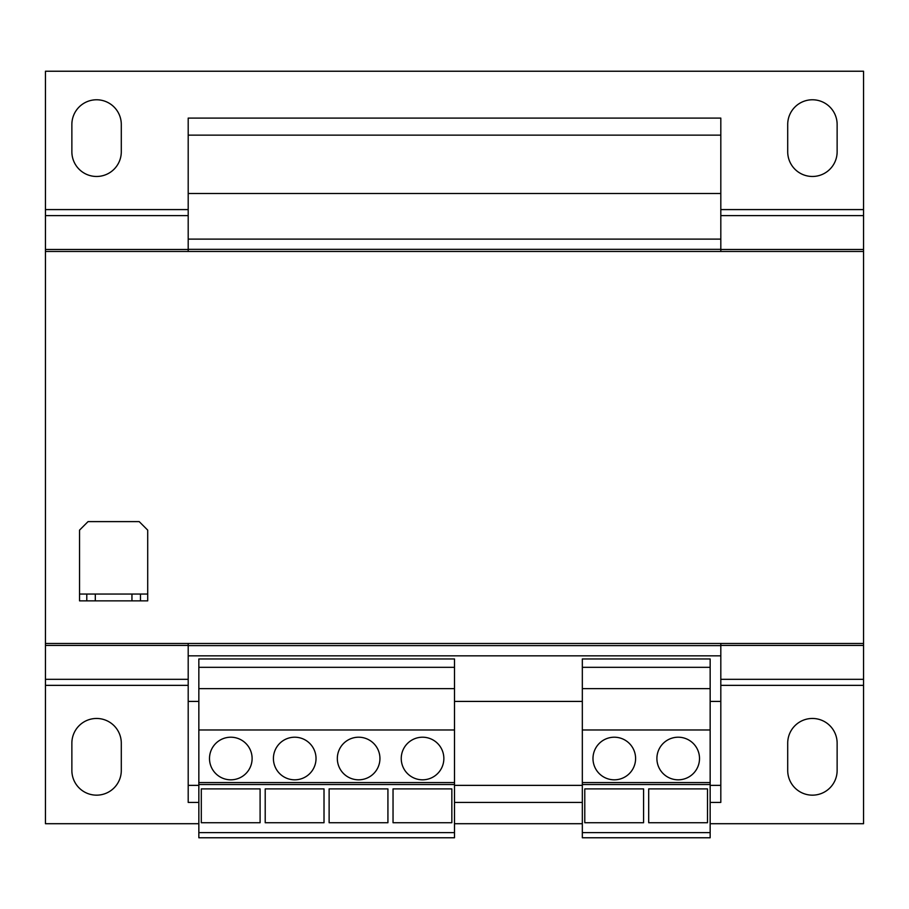 <?xml version="1.0" encoding="UTF-8"?>
<svg xmlns="http://www.w3.org/2000/svg" width="909" height="909" viewBox="0 0 909 909"><rect width="100%" height="100%" fill="white"/><g stroke="black" fill="none" stroke-linecap="round" stroke-linejoin="round"><path stroke-width="1.36" d="M294.721 737.21A21.305 21.305 0 0 0 273.416 758.515A21.305 21.305 0 0 0 294.721 779.82A21.305 21.305 0 0 0 316.025 758.515A21.305 21.305 0 0 0 294.721 737.21M230.806 737.21A21.305 21.305 0 0 0 209.502 758.515A21.305 21.305 0 0 0 230.806 779.82A21.305 21.305 0 0 0 252.111 758.515A21.305 21.305 0 0 0 230.806 737.21M358.635 737.21A21.305 21.305 0 0 0 337.33 758.515A21.305 21.305 0 0 0 358.635 779.82A21.305 21.305 0 0 0 379.939 758.515A21.305 21.305 0 0 0 358.635 737.21M422.549 737.21A21.305 21.305 0 0 0 401.244 758.515A21.305 21.305 0 0 0 422.549 779.82A21.305 21.305 0 0 0 443.853 758.515A21.305 21.305 0 0 0 422.549 737.21M614.291 737.21A21.305 21.305 0 0 0 592.986 758.515A21.305 21.305 0 0 0 614.291 779.82A21.305 21.305 0 0 0 635.596 758.515A21.305 21.305 0 0 0 614.291 737.21M678.205 737.21A21.305 21.305 0 0 0 656.9 758.515A21.305 21.305 0 0 0 678.205 779.82A21.305 21.305 0 0 0 699.51 758.515A21.305 21.305 0 0 0 678.205 737.21M710.156 667.331L582.328 667.331L582.328 658.957L710.156 658.957L710.156 784.512L582.328 784.512L582.328 837.768L710.156 837.768L710.156 832.621L582.328 832.621M710.156 784.512L710.156 832.621M582.328 701.418L454.5 701.418M720.814 643.47L720.814 701.418L710.156 701.418M188.197 643.47L188.197 802.408L198.844 802.408M198.844 701.418L188.197 701.418M720.814 645.606L188.197 645.606M720.814 655.832L188.197 655.832M720.814 701.418L720.814 785.365L710.156 785.365M582.328 785.365L454.5 785.365M198.844 785.365L188.197 785.365M720.814 785.365L720.814 802.408L710.156 802.408M582.328 802.408L454.5 802.408M198.844 823.713L45.45 823.713L45.45 251.463L863.55 251.463L863.55 823.713L710.156 823.713M45.45 643.47L863.55 643.47M121.295 743.176L121.295 770.446A24.713 24.713 0 0 1 96.581 795.159A24.713 24.713 0 0 1 71.868 770.446L71.868 743.176A24.713 24.713 0 0 1 96.581 718.462A24.713 24.713 0 0 1 121.295 743.176M837.132 743.176L837.132 770.446A24.713 24.713 0 0 1 812.419 795.159A24.713 24.713 0 0 1 787.705 770.446L787.705 743.176A24.713 24.713 0 0 1 812.419 718.462A24.713 24.713 0 0 1 837.132 743.176M454.5 823.713L582.328 823.713M720.814 209.593L863.55 209.593L863.55 71.232L45.45 71.232L45.45 249.486L188.197 249.486M720.814 249.486L863.55 249.486L863.55 209.593M45.45 251.463L45.45 249.486M863.55 249.486L863.55 251.463M837.132 124.488L837.132 151.758A24.713 24.713 0 0 1 812.419 176.471A24.713 24.713 0 0 1 787.705 151.758L787.705 124.488A24.713 24.713 0 0 1 812.419 99.774A24.713 24.713 0 0 1 837.132 124.488M121.295 124.488L121.295 151.758A24.713 24.713 0 0 1 96.581 176.471A24.713 24.713 0 0 1 71.868 151.758L71.868 124.488A24.713 24.713 0 0 1 96.581 99.774A24.713 24.713 0 0 1 121.295 124.488M131.953 600.86L131.953 594.043L95.309 594.043L95.309 600.86L86.787 600.86L86.787 594.043L79.537 594.043L79.537 530.129L88.059 521.607L139.191 521.607L147.713 530.129L147.713 594.043L140.475 594.043L140.475 600.86L95.309 600.86M131.953 594.043L140.475 594.043M86.787 594.043L95.309 594.043M79.537 594.043L79.537 600.86L86.787 600.86M147.713 594.043L147.713 600.86L140.475 600.86M188.197 135.146L720.814 135.146L720.814 118.102L188.197 118.102L188.197 251.463M720.814 135.146L720.814 193.515L188.197 193.515M720.814 193.515L720.814 239.112L188.197 239.112M720.814 239.112L720.814 249.339L188.197 249.339M720.814 249.339L720.814 251.463M454.5 832.621L454.5 658.957L198.844 658.957L198.844 837.768L454.5 837.768L454.5 832.621L198.844 832.621M454.5 784.512L198.844 784.512M454.5 782.558L198.844 782.558M454.5 667.331L198.844 667.331M454.5 688.636L198.844 688.636M454.5 729.972L198.844 729.972M451.841 788.898L451.841 822.725L393.04 822.725L393.04 788.898L451.841 788.898M387.927 788.898L387.927 822.725L329.126 822.725L329.126 788.898L387.927 788.898M324.013 788.898L324.013 822.725L265.212 822.725L265.212 788.898L324.013 788.898M260.099 788.898L260.099 822.725L201.298 822.725L201.298 788.898L260.099 788.898M582.328 667.331L582.328 784.512M710.156 782.558L582.328 782.558M710.156 688.636L582.328 688.636M710.156 729.972L582.328 729.972M707.497 788.898L707.497 822.725L648.696 822.725L648.696 788.898L707.497 788.898M643.583 788.898L643.583 822.725L584.782 822.725L584.782 788.898L643.583 788.898M45.45 685.352L188.197 685.352M720.814 685.352L863.55 685.352M45.45 215.615L188.197 215.615M720.814 215.615L863.55 215.615M45.45 209.593L188.197 209.593M45.45 645.447L188.197 645.447M720.814 645.447L863.55 645.447M45.45 679.33L188.197 679.33M720.814 679.33L863.55 679.33"/></g></svg>
